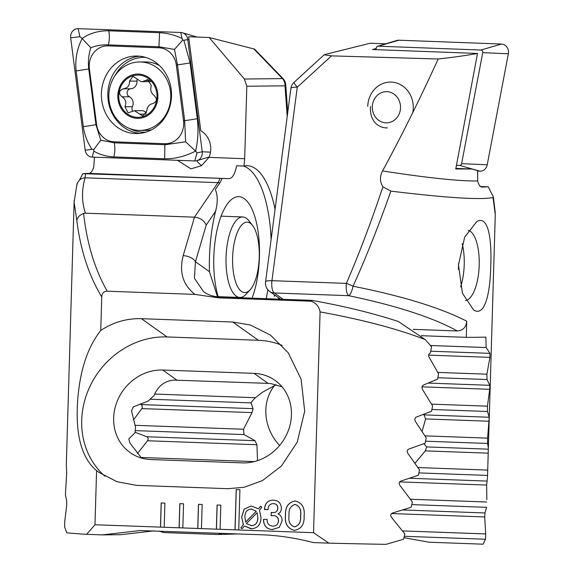<?xml version="1.0" encoding="UTF-8"?>
<svg xmlns="http://www.w3.org/2000/svg" width="573" height="573" viewBox="0 0 573 573"><rect width="100%" height="100%" fill="white"/><g stroke="black" fill="none" stroke-linecap="round" stroke-linejoin="round"><path stroke-width="0.86" d="M490.767 265.521C490.273 292.474 485.109 317.335 473.613 309.964L462.468 293.326L458.472 265.013L464.667 237.115L476.915 221.429C488.368 215.212 491.82 239.091 490.767 265.521M466.737 321.209L466.264 337.339A201.359 3.316 1.7 0 0 485.84 337.096L486.19 347.539L489.929 353.362L489.929 357.359L486.907 374.198L487.021 379.527L489.779 385.314L489.729 389.303L487.437 406.171L487.487 411.493L489.227 417.251L487.594 438.137L487.587 443.452L488.361 448L495.28 214.768L493.038 197.52C480.726 200.027 446.668 197.893 390.858 191.124C378.631 225.841 366.025 257.535 353.04 286.206C402.883 296.184 440.78 307.851 466.737 321.209C466.093 327.276 462.963 330.528 457.34 330.972C432.751 317.478 396.537 305.717 348.706 295.682L274.274 292.975L283.148 299.299M488.361 448L487.48 477.775L486.642 485.059L486.828 499.685M411.779 504.605L486.599 507.327L484.966 512.964L484.701 516.946L485.696 533.929L485.474 539.243L483.096 544.185L429.041 542.216L403.929 537.689M493.525 199.662A10.07 8.767 -13.5 0 0 493.367 196.997A10.07 8.767 -13.5 0 0 493.353 196.933M480.647 186.533L488.196 186.819L493.332 196.847M493.281 196.675L493.038 197.52M382.535 170.926C401.172 136.782 419.723 99.473 438.18 58.99L331.502 55.875L297.265 87.218L271.953 280.677L346.379 283.391A10.07 3.803 92.1 0 0 348.706 295.682A10.07 3.051 101.6 0 0 353.04 286.206A10.07 1.031 -156.6 0 0 346.379 283.391C358.942 254.305 371.125 222.109 382.943 186.819C379.777 181.906 379.648 176.606 382.535 170.926A181.226 14.819 11 0 0 477.674 180.961C478.734 184.979 480.224 187.02 482.158 187.077L488.196 186.819M477.674 180.961L477.653 170.704L472.023 169.021L455.864 168.419M331.502 55.875L324.153 54.815L325.027 54.471L370.187 43.233L385.736 43.82M387.42 127.894C380.866 128.266 369.356 123.353 370.516 106.542M297.265 87.218A10.07 1.017 -132.5 0 1 294.064 82.354A10.07 10.07 0 0 0 290.876 88.478A10.07 2.249 -172.5 0 1 297.265 87.218M485.474 539.243L404.273 536.292M466.264 337.339L421.255 335.699M413.205 329.36L457.34 330.972M280.591 299.206L269.704 291.442A10.07 9.046 -54.5 0 0 274.274 292.975A10.07 3.803 92.1 0 1 271.953 280.677A10.07 2.249 -172.5 0 0 265.564 281.937L290.876 88.478M486.19 347.539L430.545 345.512M222.188 533.327L217.862 534.53L163.806 532.561L158.871 531.021M137.563 453.408L147.548 440.759C148.5 438.99 148.257 437.65 146.824 436.741L135.099 432.286M133.445 420.023L142.283 407.976L141.989 405.161L139.891 404.058M423.297 414.537L424.013 414.873L425.617 418.927L422.115 431.39M423.848 443.76L426.67 446.926L425.316 450.872L414.995 463.256M415.432 462.805A46.313 41.22 54.8 0 1 414.802 462.97M279.588 445.508A46.313 41.22 54.8 0 1 274.696 385.321M257.506 460.663L256.926 444.741L254.992 440.68L244.098 434.592A46.313 41.22 54.8 0 1 243.546 429.249L252.027 412.61L253.058 408.656L250.974 402.883A46.313 41.22 54.8 0 1 255.422 397.726L262.327 392.326L276.179 384.719M382.943 186.819L390.858 191.124M487.437 406.171L431.576 404.137M255.422 397.726L154.696 394.059M487.487 411.493L431.892 409.473M250.974 402.883L150.097 399.216M487.594 438.137L424.965 435.852M243.546 429.249L134.949 425.295M487.587 443.452L425.574 441.196M244.098 434.592L135.207 430.624M487.372 470.082L417.939 467.554M254.29 461.594L141.058 457.476M487.294 475.404L418.877 472.911M486.907 374.198L437.786 372.407M487.021 379.527L437.844 377.736M486.742 502.012L410.469 499.241M485.696 533.929L402.547 530.906M217.862 534.53L238.619 533.921M465.62 300.524A35.24 13.301 92.1 0 0 479.207 265.235A35.24 13.301 92.1 0 0 468.256 230.317M472.023 169.021L455.764 168.963L477.517 53.454C466.221 55.495 453.107 57.343 438.18 58.99M477.517 53.454L372.543 49.522L376.16 48.519M372.307 106.728A15.607 14.117 89.7 0 1 393.873 94.015A15.607 14.117 89.7 0 1 393.071 121.025A15.607 14.117 89.7 0 1 372.307 106.728M367.73 106.385A25.169 22.777 89.7 0 1 390.356 82.068A25.169 22.777 89.7 0 1 412.732 112.673M375.945 49.65L376.275 47.917A2.17 1.963 89.7 0 1 377.671 46.27L396.659 40.49A8.058 7.291 89.7 0 1 398.837 40.203L501.468 44.049A8.058 7.291 89.7 0 1 508.358 53.762L487.222 164.788A8.058 7.291 89.7 0 1 479.852 171.169L477.61 171.083M377.671 46.27A2.17 1.963 89.7 0 1 378.266 46.198L480.89 50.037A2.17 1.963 89.7 0 1 482.745 52.659L461.609 163.677A2.17 1.963 89.7 0 1 459.625 165.396L456.459 165.282M135.314 133.538A38.763 35.075 -90.3 0 0 136.668 133.559A38.763 35.075 -90.3 0 0 171.535 94.609A38.763 35.075 -90.3 0 0 136.252 56.039A38.763 35.075 -90.3 0 0 101.392 94.237A38.763 35.075 -90.3 0 0 135.314 133.538M96.593 124.506A20.134 18.221 -90.3 0 0 114.034 141.81L164.881 143.716A20.134 18.221 -90.3 0 0 183.518 120.767L176.334 65.093A20.134 18.221 -90.3 0 0 158.893 47.788L108.039 45.89A20.134 18.221 -90.3 0 0 89.402 68.832L96.593 124.506L95.935 124.649L100.769 140.184L114.249 142.813L114.034 141.81M85.184 150.19A8.058 7.291 -90.3 0 0 92.16 157.109L194.791 160.949A8.058 7.291 -90.3 0 0 196.969 160.662A8.058 7.291 -90.3 0 0 202.24 151.773L187.736 39.415A8.058 7.291 -90.3 0 0 182.379 32.754A8.058 7.291 -90.3 0 0 180.76 32.489L78.136 28.65A8.058 7.291 -90.3 0 0 70.68 37.832L85.184 150.19L92.002 149.345C87.361 142.376 84.467 134.805 83.314 126.626L76.123 70.952C74.977 59.571 76.983 48.762 82.147 38.513L79.876 36.686L78.136 28.65M185.609 141.81L195.601 151.064C185.423 156.336 175.116 158.914 164.68 158.807L113.834 156.902A14.096 5.995 -87.9 0 0 114.249 142.813L165.103 144.718L185.609 141.81L184.671 120.624L177.48 64.95L174.486 49.407L159.165 46.785L108.318 44.88C101.743 44.673 95.913 45.639 90.821 47.774L82.147 38.513C89.574 33.255 98.441 30.684 108.734 30.792L159.588 32.697C167.087 33.062 174.579 34.982 182.049 38.448L182.73 40.06L183.854 40.239L190.107 62.973L197.291 118.647C198.58 130.021 198.014 140.829 195.601 151.064L197.005 152.891L202.24 151.773L210.477 152.16M113.834 156.902C106.37 156.536 99.695 154.617 93.807 151.136L93.843 149.517L92.002 149.345M90.821 47.774C88.614 54.628 87.92 61.698 88.751 68.975L89.402 68.832M100.769 140.184L93.843 149.517M182.73 40.06L174.486 49.407M236.277 489.586L235.08 529.832L238.726 529.968L239.922 489.722L236.198 489.586L235.002 529.839L313.531 532.697L328.866 543.147A201.359 3.316 1.7 0 0 385.994 544.35L403.55 539.243L404.846 533.921L391.273 517.068C390.313 515.242 390.671 513.917 392.355 513.079L411.17 507.263L412.395 501.934L399.718 485.116C398.815 483.304 399.152 481.972 400.735 481.119L418.362 475.261L419.522 469.932L407.682 453.143C406.83 451.345 407.152 450.013 408.642 449.146L425.152 443.244L426.24 437.915L415.203 421.155L414.78 418.999L415.833 417.287L431.555 411.221L432.579 405.885L422.301 389.153L421.914 386.976L423.161 385.149L437.579 379.176L438.553 373.84L428.719 356.492L428.84 354.229L430.352 352.911L431.584 346.708L425.166 339.545C397.075 328.759 362.043 319.541 320.085 311.905L313.531 532.697M65.422 494.678L66.69 501.225L66.719 505.25L64.742 521.537L64.642 526.909L66.697 532.725A201.359 3.316 1.7 0 0 86.652 534.33L94.982 524.739L96.586 470.648L98.864 472.338L116.935 481.692L136.524 485.367L227.832 488.69L243.912 487.322L262.455 480.568L281.529 465.921L297.229 442.098L304.693 411.213L301.147 379.247L288.205 352.767L270.435 335.047L250.415 325.049L232.774 322.019L141.467 318.688C126.891 318.266 113.318 322.191 100.748 330.478L101.743 296.914C101.965 293.154 103.806 291.249 107.266 291.206L195.028 294.4L218.571 297.853L311.196 301.226C316.095 303.045 319.061 306.605 320.085 311.905M94.982 524.739L164.193 527.26L164.909 503.108L161.185 502.972L160.469 527.124L182.83 527.934L183.546 503.789L179.815 503.653L179.098 527.797L201.46 528.614L202.176 504.462L198.451 504.326L197.735 528.478L220.096 529.294L220.813 505.142L217.088 505.006L216.372 529.158L220.096 529.287M220.096 529.294L235.08 529.832M272.648 526.093C276.122 526.193 278.077 524.424 278.499 520.793C278.184 517.362 276.358 515.65 273.02 515.643L271.093 515.664L271.208 512.441L272.325 512.52C275.534 512.928 277.361 511.524 277.79 508.294C277.669 505.279 276.172 503.731 273.307 503.646C269.854 503.803 268.107 505.801 268.064 509.655L264.49 509.318C264.841 503.452 267.698 500.401 273.07 500.15C278.192 500.215 280.963 502.893 281.386 508.187C281.35 510.858 280.233 512.749 278.02 513.866C280.842 515.22 282.195 517.584 282.081 520.943L279.316 527.339L272.189 529.559C266.474 528.986 263.573 525.599 263.473 519.382L267.061 519.303C267.047 523.428 268.909 525.692 272.648 526.093L273.163 526.093M272.325 512.52L273.035 512.527M272.404 512.52C275.613 512.928 277.432 511.524 277.869 508.294C277.74 505.279 276.243 503.731 273.385 503.646L272.934 503.638M272.519 500.15L273.07 500.15M244.406 526.043L241.992 528.75L240.832 527.848L243.339 524.675L241.663 517.025L244.112 509.161L251.096 505.959L258.466 508.795L260.651 506.117L261.789 507.327L259.483 510.12L261.009 517.741C260.744 524.818 257.392 528.499 250.967 528.786L244.478 526.043L251.669 528.793M304.113 516.029C304.521 524.302 301.262 529.08 294.329 530.369C287.517 528.557 284.566 523.557 285.476 515.356C285.053 507.084 288.291 502.285 295.202 500.952C302.05 502.765 305.015 507.793 304.113 516.029M294.866 530.369L294.407 530.369C287.596 528.557 284.645 523.557 285.555 515.356L285.476 515.356M294.68 500.952L295.202 500.952M101.743 296.914C88.872 275.742 80.557 250.251 76.811 220.455L74.103 202.14L66.296 465.147L66.683 472.99L65.415 494.922M96.586 470.648C81.767 458.257 75.435 435.301 77.584 401.78C79.676 371.146 87.397 347.381 100.748 330.478M74.103 202.14L74.189 200.285M77.126 183.482L77.054 183.725A10.07 8.602 16 0 1 77.197 183.281L77.398 183.962M195.028 294.4C182.923 285.032 178.977 272.118 183.188 255.651L194.491 217.16L217.941 182.651L85.091 177.816L85.542 173.769L82.863 173.662L79.525 179.979A10.07 8.602 16 0 1 85.091 177.816C81.516 190.343 81.645 202.133 85.463 213.185L83.594 213.457C87.01 243.804 94.896 269.718 107.266 291.206M79.525 179.979L77.197 183.281M76.811 220.455C77.513 217.246 79.769 214.918 83.594 213.457M177.458 160.304L190.924 168.849L201.467 165.719L208.973 157.382A20.134 18.221 -90.3 0 0 210.735 149.388A20.134 18.221 -90.3 0 0 200.794 130.773L188.653 36.744L209.181 37.51L254.548 49.106L282.94 78.487A10.07 0.788 136 0 0 282.496 78.608L253.667 48.769M275.054 209.396A91.623 34.588 92.1 0 0 247.4 165.74A91.623 34.588 92.1 0 0 243.926 166.077L244.671 158.714L246.82 86.237L244.363 79.017L209.181 37.51M243.926 166.077L236.642 165.769C235.016 173.863 232.523 178.153 229.164 178.647L85.542 173.769M94.43 157.518L93.75 167.094C92.454 171.177 90.842 173.275 88.908 173.397L82.863 173.662M275.319 295.446L274.166 296.262A91.623 34.588 92.1 0 0 274.46 294.837M183.188 255.651A10.07 5.214 16.4 0 1 195.45 261.732L209.446 271.709A91.623 34.588 92.1 0 1 215.591 211.272C217.847 202.591 217.769 195.336 215.355 189.491L219.839 182.894A20.341 7.678 92.1 0 0 221.88 178.726M243.382 166.048A91.623 34.588 -87.9 0 1 271.122 239.45M267.906 289.795A91.623 34.588 -87.9 0 1 266.13 298.683M218.234 296.886A60.409 22.805 -87.9 0 1 213.793 257.277A60.409 22.805 -87.9 0 1 229.336 201.567A60.409 22.805 -87.9 0 1 256.353 222.26A60.409 22.805 -87.9 0 1 252.034 298.168M86.652 534.33L102.173 534.895L120.753 534.695L154.123 530.849M85.463 213.185L194.491 217.16C200.264 217.84 204.167 220.476 206.216 225.067L195.45 261.732L194.426 278.285L203.709 291.865C208.228 295.031 213.722 296.75 220.175 297.007L311.712 300.338M209.446 271.709L217.346 296.262M151.043 459.553L242.35 462.877A46.313 41.614 -54.5 0 0 287.99 431.455A46.313 41.614 -54.5 0 0 275.09 380.408A46.313 41.614 -54.5 0 0 254.061 373.36L162.753 370.036A46.313 41.614 -54.5 0 0 117.107 401.458A46.313 41.614 -54.5 0 0 130.007 452.505A46.313 41.614 -54.5 0 0 151.043 459.553M282.081 386.875L271.194 383.652L268.114 383.38L173.82 380.107C164.487 380.945 157.876 386.159 153.979 395.742A46.313 41.614 -54.5 0 0 148.457 400.914L133.359 406.866L131.511 410.827L135.608 427.336A46.313 41.614 -54.5 0 0 135.078 432.687L128.796 438.961L129.913 443.029L141.595 458.063M282.21 345.447A80.542 72.377 -54.5 0 0 258.387 340.276L167.08 336.953A80.542 72.377 -54.5 0 0 89.144 388.172A80.542 72.377 -54.5 0 0 104.873 476.192M311.196 301.226L311.92 300.646M311.712 300.345L311.726 300.345C344.287 306.183 373.138 313.23 398.285 321.482L425.166 339.545M102.173 534.895L140.084 530.562L261.56 534.759C278.335 535.375 295.596 537.983 313.352 542.581L328.866 543.147M196.833 160.705A20.134 18.221 -90.3 0 0 201.646 165.611M242.021 528.714L240.832 527.848M240.904 527.848L243.339 524.675M243.418 524.675L241.663 517.025M241.734 517.025L244.177 509.175L251.139 505.959M260.694 506.16L258.466 508.795M251.712 528.793L251.038 528.786M251.676 509.053L251.597 509.053C247.085 509.347 244.85 512.04 244.886 517.133L245.652 522.103L256.31 511.252L251.103 509.046M251.146 525.692C255.572 525.427 257.814 522.82 257.857 517.856L257.134 512.685L246.411 523.572L251.626 525.699M257.857 517.856L257.134 512.685M251.067 525.692C255.501 525.427 257.735 522.82 257.778 517.856M245.581 522.103L256.238 511.259L251.146 509.046M273.063 529.567L272.268 529.559C266.552 528.986 263.644 525.599 263.551 519.382L263.473 519.382M272.719 526.093C276.2 526.193 278.149 524.424 278.578 520.793L278.499 520.793M278.578 520.793C278.263 517.362 276.437 515.65 273.092 515.643L273.02 515.643M273.092 515.643L272.189 515.636M271.172 515.657L271.28 512.448M273.385 503.646L272.97 503.638M268.071 509.648L264.482 509.526M264.568 509.318C264.919 503.452 267.777 500.401 273.142 500.15M285.555 515.356C285.125 507.084 288.369 502.285 295.281 500.952M294.909 530.369L294.407 530.369M294.536 526.888C299.178 525.491 301.197 521.831 300.603 515.901C301.556 510.013 299.758 506.195 295.202 504.441L294.859 504.441M294.801 526.888L294.458 526.888C299.106 525.491 301.126 521.831 300.524 515.901C301.477 510.013 299.679 506.195 295.124 504.441L294.894 504.441M295.202 504.441L295.124 504.441C290.49 505.873 288.47 509.555 289.057 515.485C288.119 521.344 289.924 525.14 294.458 526.888M198.53 504.333L197.814 528.478M179.893 503.653L179.177 527.797M161.257 502.972L160.54 527.124M217.16 505.014L216.444 529.158M141.567 75.464A21.144 19.131 -90.3 0 0 119.771 103.018A21.144 19.131 -90.3 0 0 152.282 110.123A21.144 19.131 -90.3 0 0 141.567 75.464M140.951 81.552L133.036 76.345L129.555 81.101C129.699 85.628 127.586 88.199 123.238 88.836C118.726 90.785 118.325 93.449 122.02 96.837C125.773 99.244 126.74 102.546 124.914 106.743L128.116 112.838L134.404 110.711L142.799 116.054L146.695 111.298C147.125 106.771 149.224 104.193 152.984 103.563C156.945 101.622 157.36 98.957 154.23 95.562C151.043 93.155 150.069 89.854 151.308 85.656L147.82 79.568L142.247 81.688L140.951 81.552M159.48 65.58A34.23 30.971 -90.3 0 0 151.566 62.579A34.23 30.971 -90.3 0 0 145.406 61.927L139.619 61.963A34.23 30.971 -90.3 0 0 108.827 96.357A34.23 30.971 -90.3 0 0 139.984 130.422A34.23 30.971 -90.3 0 0 170.639 99.444A34.23 30.971 -90.3 0 0 145.786 62.607A34.23 30.971 -90.3 0 0 139.619 61.963M139.984 130.422L145.771 130.393A34.23 30.971 -90.3 0 0 151.716 129.72M141.746 74.476A22.146 20.041 -90.3 0 0 118.912 103.341A22.146 20.041 -90.3 0 0 152.97 110.79A22.146 20.041 -90.3 0 0 141.746 74.476M146.502 112.974A7.256 6.568 -90.3 0 0 141.667 110.668L134.404 110.711M132.614 110.983A4.147 3.753 89.7 0 1 132.399 106.707A7.256 6.568 -90.3 0 0 129.484 96.801L122.02 96.837M129.484 96.801A4.147 3.753 89.7 0 1 127.156 92.239A4.147 3.753 89.7 0 1 130.716 88.794A7.256 6.568 -90.3 0 0 137.026 81.065L129.555 81.101M137.026 81.065A4.147 3.753 89.7 0 1 137.148 79.232M142.247 81.688L149.51 81.653A7.256 6.568 -90.3 0 0 150.943 81.466M150.083 80.442L145.664 80.464M257.664 271.595A35.24 13.301 -87.9 0 1 250.179 289.723A35.24 13.301 -87.9 0 1 232.638 256.883A35.24 13.301 -87.9 0 1 252.521 225.411A35.24 13.301 -87.9 0 1 257.664 271.595M250.179 289.723L246.132 294.171A40.275 15.199 -87.9 0 1 239.808 297.444A40.275 15.199 -87.9 0 1 226.084 256.647A40.275 15.199 -87.9 0 1 242.737 216.952A40.275 15.199 -87.9 0 1 248.804 220.677L252.521 225.411M460.577 286.944A35.24 13.301 92.1 0 0 464.237 263.981A35.24 13.301 92.1 0 0 462.196 243.64M458.414 269.41L458.543 263.601M489.929 353.362L430.688 351.206M489.729 389.303L421.936 386.839M489.779 385.314L428.475 383.086M489.227 417.251L424.013 414.873M253.058 408.656L141.259 404.581M489.134 421.241L425.617 418.927M252.027 412.61L141.932 408.599M488.26 449.175L426.67 446.926M254.992 440.68L146.824 436.741M488.11 453.157L425.316 450.872M256.926 444.741L147.548 440.759M486.849 481.076L409.738 478.269M489.929 357.359L428.618 355.124M486.642 485.059L399.682 481.893M484.966 512.964L402.848 509.97M484.701 516.946L391.509 513.551M461.609 163.677L487.222 164.788M459.625 165.396L479.852 171.169M482.745 52.659L508.358 53.762M480.89 50.037L501.468 44.049M378.266 46.198L398.837 40.203M189.011 39.473L183.854 40.239M139.468 56.183A38.763 35.075 -90.3 0 0 107.817 94.953A38.763 35.075 -90.3 0 0 139.884 133.38M129.262 128.366A37.438 33.879 -90.3 0 0 143.049 132.177A37.438 33.879 -90.3 0 0 145.864 132.155M145.463 57.35A37.438 33.879 -90.3 0 0 115.023 75.629M182.049 38.448L180.76 32.489M79.876 36.686L70.68 37.832M93.807 151.136L92.16 157.109M197.005 152.891L194.791 160.949M76.123 70.952L88.751 68.975L95.935 124.649A14.096 0.809 172.6 0 1 83.314 126.626M108.734 30.792A14.096 5.995 -87.9 0 1 108.318 44.88L108.039 45.89M159.588 32.697L158.893 47.788M190.107 62.973L176.334 65.093M197.291 118.647A14.096 0.809 172.6 0 1 184.671 120.624L183.518 120.767M164.68 158.807L164.881 143.716M244.671 158.714L208.973 157.382M229.164 178.647L88.908 173.397M287.209 116.484L285.017 85.821L246.82 86.237M219.839 182.894A10.07 7.993 34.2 0 0 217.941 182.651A20.134 7.599 92.1 0 0 219.917 178.661M244.363 79.017L282.496 78.608A10.07 9.318 89.4 0 1 285.017 85.821A10.07 2.571 175.9 0 0 285.741 84.768A10.07 10.07 0 0 0 282.94 78.487M215.591 211.272L206.216 225.067M176.806 380.057L162.753 370.036M268.114 383.38L254.061 373.36M232.774 322.019L258.387 340.276M141.467 318.688L167.08 336.953M218.571 297.853A10.07 3.803 -87.9 0 1 220.175 297.007M146.022 114.077L139.791 114.113M132.399 106.707L124.914 106.743M130.716 88.794L123.238 88.836M487.48 477.775L488.031 459.016M493.367 196.997L495.301 213.106M324.153 54.815L294.064 82.354M265.564 281.937A10.07 10.07 0 0 0 269.704 291.442M197.069 37.059L182.379 32.754M209.152 156.959L196.969 160.662M77.054 183.725L74.11 202.104M277.812 299.106L279.137 298.168M287.732 112.523L285.741 84.768M242.737 216.952L221.092 216.164M239.808 297.444L218.163 296.656"/></g></svg>
